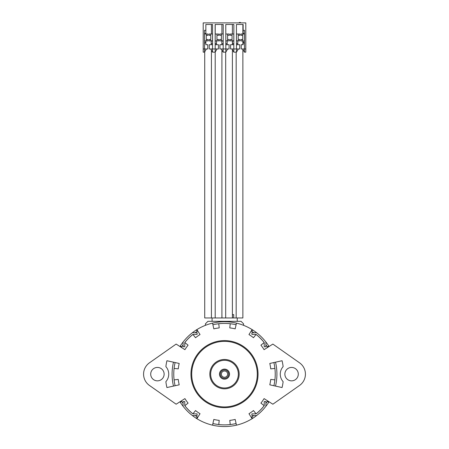 <?xml version="1.0" encoding="UTF-8"?>
<svg xmlns="http://www.w3.org/2000/svg" width="449" height="449" viewBox="0 0 449 449"><rect width="100%" height="100%" fill="white"/><g stroke="black" fill="none" stroke-linecap="round" stroke-linejoin="round"><path stroke-width="0.67" d="M224.5 406.929A32.788 32.788 0 0 0 257.288 374.14A32.788 32.788 0 0 0 224.5 341.352A32.788 32.788 0 0 0 191.712 374.14A32.788 32.788 0 0 0 224.5 406.929M224.5 359.469A14.677 14.677 0 0 1 239.177 374.14A14.677 14.677 0 0 1 224.5 388.817A14.677 14.677 0 0 1 209.823 374.14A14.677 14.677 0 0 1 224.5 359.469M224.5 387.975A13.835 13.835 0 0 0 238.335 374.14A13.835 13.835 0 0 0 224.5 360.306A13.835 13.835 0 0 0 210.665 374.14A13.835 13.835 0 0 0 224.5 387.975M224.5 369.948A4.193 4.193 0 0 1 228.693 374.14A4.193 4.193 0 0 1 224.5 378.333A4.193 4.193 0 0 1 220.307 374.14A4.193 4.193 0 0 1 224.5 369.948A4.193 4.193 0 0 1 228.693 374.14A4.193 4.193 0 0 1 224.5 378.333M269.035 346.516A52.41 52.41 0 0 0 252.125 329.605L248.971 334.556A46.539 46.539 0 0 1 253.472 337.721L256.082 334.438A50.731 50.731 0 0 1 264.203 342.559L260.92 345.169A46.539 46.539 0 0 1 264.085 349.67L272.863 344.074L299.539 362.82A13.835 13.835 0 0 1 299.539 385.461L272.863 404.207L264.085 398.617A46.539 46.539 0 0 1 260.92 403.112L264.203 405.722A50.731 50.731 0 0 1 256.082 413.843L253.472 410.566A46.539 46.539 0 0 1 248.971 413.725L252.125 418.676A52.41 52.41 0 0 0 269.035 401.771M236.455 323.117A52.41 52.41 0 0 0 212.545 323.117L213.814 328.848A46.539 46.539 0 0 1 219.23 327.905L218.758 323.735A50.731 50.731 0 0 1 230.242 323.735L229.77 327.905A46.539 46.539 0 0 1 235.186 328.848L236.455 323.117A52.41 52.41 0 0 1 252.125 329.605M275.529 386.101A52.41 52.41 0 0 0 275.529 362.186M224.5 426.55A52.41 52.41 0 0 0 236.455 425.169L235.186 419.439A46.539 46.539 0 0 1 229.77 420.382L230.242 424.546A50.731 50.731 0 0 1 218.758 424.546L219.23 420.382A46.539 46.539 0 0 1 213.814 419.439L212.545 425.169A52.41 52.41 0 0 0 224.5 426.55M252.635 329.925L251.737 331.34A49.098 49.098 0 0 1 253.848 332.737M265.903 344.793A49.098 49.098 0 0 1 267.301 346.909L268.715 346.005M268.715 402.276L267.301 401.378A49.098 49.098 0 0 1 265.903 403.488M253.848 415.544A49.098 49.098 0 0 1 251.737 416.941L252.635 418.356M183.097 403.488A49.098 49.098 0 0 1 181.699 401.378L180.285 402.276A52.41 52.41 0 0 0 196.365 418.356L197.263 416.941A49.098 49.098 0 0 1 195.152 415.544M256.632 332.737L251.911 332.737L251.911 334.415L256.104 334.415A49.098 49.098 0 0 1 264.225 342.542L264.225 346.735L265.903 346.735L265.903 342.009M196.365 418.356A52.41 52.41 0 0 0 196.875 418.676L200.029 413.725A46.539 46.539 0 0 1 195.528 410.566L192.918 413.843A50.731 50.731 0 0 1 184.797 405.722L188.08 403.112A46.539 46.539 0 0 1 184.915 398.617L176.137 404.207L149.461 385.461A13.835 13.835 0 0 1 149.461 362.82L176.137 344.074L184.915 349.67A46.539 46.539 0 0 1 188.08 345.169L184.797 342.559A50.731 50.731 0 0 1 192.918 334.438L195.528 337.721A46.539 46.539 0 0 1 200.029 334.556L196.875 329.605A52.41 52.41 0 0 0 179.965 346.516M183.097 342.009L183.097 346.735L184.775 346.735L184.775 342.542A49.098 49.098 0 0 1 192.896 334.415L197.089 334.415L197.089 332.737L192.368 332.737M173.471 362.186A52.41 52.41 0 0 0 173.471 386.101M179.965 401.771A52.41 52.41 0 0 0 180.285 402.276M192.368 415.544L197.089 415.544L197.089 413.866L192.896 413.866A49.098 49.098 0 0 1 184.775 405.744L184.775 401.552L183.097 401.552L183.097 406.272M265.903 406.272L265.903 401.552L264.225 401.552L264.225 405.744A49.098 49.098 0 0 1 256.104 413.866L251.911 413.866L251.911 415.544L256.632 415.544M195.152 332.737A49.098 49.098 0 0 1 197.263 331.34L196.365 329.925M180.285 346.005L181.699 346.909A49.098 49.098 0 0 1 183.097 344.793M243.577 325.329L243.577 323.83L241.062 321.316L207.938 321.316L205.423 323.83L205.423 325.329M184.775 342.542A49.098 49.098 0 0 1 192.896 334.415M192.896 413.866A49.098 49.098 0 0 1 184.775 405.744M264.225 405.744A49.098 49.098 0 0 1 256.104 413.866M256.104 334.415A49.098 49.098 0 0 1 264.225 342.542M232.464 317.959L232.464 314.603L233.721 314.603L233.721 317.959M221.913 314.603L221.986 317.959M236.095 324.75A50.731 50.731 0 0 0 230.242 323.735M224.5 340.6A33.54 33.54 0 0 1 258.04 374.14A33.54 33.54 0 0 1 224.5 407.681A33.54 33.54 0 0 1 190.96 374.14A33.54 33.54 0 0 1 224.5 340.6M291.581 367.434A6.707 6.707 0 0 1 298.293 374.14A6.707 6.707 0 0 1 291.581 380.847A6.707 6.707 0 0 1 284.874 374.14A6.707 6.707 0 0 1 291.581 367.434M157.419 367.434A6.707 6.707 0 0 1 164.126 374.14A6.707 6.707 0 0 1 157.419 380.847A6.707 6.707 0 0 1 150.707 374.14A6.707 6.707 0 0 1 157.419 367.434M282.079 360.732L269.793 363.454A46.539 46.539 0 0 1 270.741 368.876L274.906 368.399A50.731 50.731 0 0 1 274.906 379.882L270.741 379.411A46.539 46.539 0 0 1 269.793 384.827L282.079 387.549A59.116 59.116 0 0 0 283.134 381.678A11.32 11.32 0 0 1 283.134 366.609A59.116 59.116 0 0 0 282.079 360.732M252.125 418.676A52.41 52.41 0 0 1 236.455 425.169M196.875 329.605A52.41 52.41 0 0 1 212.545 323.117M212.545 425.169A52.41 52.41 0 0 1 196.875 418.676M166.921 387.549L179.207 384.827A46.539 46.539 0 0 1 178.259 379.411L174.094 379.882A50.731 50.731 0 0 1 174.094 368.399L178.259 368.876A46.539 46.539 0 0 1 179.207 363.454L166.921 360.732A59.116 59.116 0 0 0 165.866 366.609A11.32 11.32 0 0 1 165.866 381.678A59.116 59.116 0 0 0 166.921 387.549M251.227 417.261A50.731 50.731 0 0 0 253.82 415.544M265.903 403.46A50.731 50.731 0 0 0 267.621 400.867M273.89 385.736A50.731 50.731 0 0 0 274.906 379.882M274.906 368.399A50.731 50.731 0 0 0 273.89 362.551M267.621 347.414A50.731 50.731 0 0 0 265.903 344.826M253.82 332.737A50.731 50.731 0 0 0 251.227 331.02M218.758 323.735A50.731 50.731 0 0 0 212.905 324.75M197.773 331.02A50.731 50.731 0 0 0 195.18 332.737M183.097 344.826A50.731 50.731 0 0 0 181.379 347.414M175.11 362.551A50.731 50.731 0 0 0 174.094 368.399M174.094 379.882A50.731 50.731 0 0 0 175.11 385.736M181.379 400.867A50.731 50.731 0 0 0 183.097 403.46M195.18 415.544A50.731 50.731 0 0 0 197.773 417.261M212.905 423.53A50.731 50.731 0 0 0 218.758 424.546M230.242 424.546A50.731 50.731 0 0 0 236.095 423.53M237.229 321.316L237.229 317.959L212.074 317.959L212.074 321.316M245.799 48.969L245.799 22.877L203.201 22.877L203.201 48.969L204.531 48.969L204.48 30.33L205.861 30.33L205.861 24.476L212.573 24.476L212.517 48.969L215.183 48.969L215.127 24.476L223.22 24.476L223.17 48.969L225.83 48.969L225.78 24.476L233.873 24.476L233.817 48.969L236.483 48.969L236.427 24.476L243.139 24.476L243.139 30.33L244.52 30.33L244.469 48.969L245.799 48.969L245.799 52.163L244.469 52.163L242.612 48.969L241.22 48.969L241.22 44.709L243.139 44.709L241.54 44.709M204.531 43.643L205.861 41.88L205.861 44.709L207.78 44.709L207.78 48.969L206.388 48.969L204.531 52.163L203.201 52.163L203.201 48.969M215.127 43.643L216.513 43.643L216.513 44.709M216.513 43.643L216.513 40.982M221.413 35.336L219.707 35.336L219.707 34.006L223.17 34.006L223.17 40.949L221.913 40.949M215.206 40.949L216.94 40.82L216.94 34.006L218.641 34.006L218.641 35.336L216.94 35.336M223.22 40.982L221.84 40.982L221.84 44.709M221.84 43.643L223.22 43.643M225.78 43.643L227.16 43.643L227.16 44.709M227.16 43.643L227.16 40.982M232.391 40.949L233.817 40.949L233.817 34.006L232.06 34.006L232.06 40.831L230.359 40.915M233.873 40.982L232.487 40.982L232.487 44.709M232.487 43.643L233.873 43.643M242.612 48.969L244.469 48.969L244.469 52.163M204.531 52.163L204.531 48.969L206.388 48.969M215.183 44.709L218.427 44.709L218.427 48.969L217.035 48.969L215.183 52.163L215.183 48.969L217.035 48.969M210.665 48.969L212.517 48.969L212.517 52.163L210.665 48.969L209.273 48.969L209.273 44.709L212.517 44.709M212.573 43.643L211.187 43.643L211.187 40.982L212.573 40.982M211.187 44.709L211.187 43.643M221.413 34.006L221.413 40.831L219.707 40.915M218.641 40.915L216.94 40.831M219.707 40.848L219.707 39.518L221.413 39.501M216.94 39.501L218.641 39.518L218.641 40.848M225.83 44.709L229.08 44.709L229.08 48.969L227.688 48.969L225.83 52.163L225.83 48.969L227.688 48.969M221.312 48.969L223.17 48.969L223.17 52.163L221.312 48.969L219.92 48.969L219.92 44.709L223.17 44.709M230.359 40.848L230.359 39.518L232.06 39.501M227.587 39.501L229.293 39.518L229.293 40.848L227.587 40.831L227.587 34.006L225.83 34.006L225.83 40.949M236.483 44.709L239.727 44.709L239.727 48.969L238.335 48.969L236.483 52.163L236.483 48.969L238.335 48.969M231.965 48.969L233.817 48.969L233.817 52.163L231.965 48.969L230.573 48.969L230.573 44.709L233.817 44.709M237.813 44.709L237.813 43.643L236.427 43.643M239.25 22.877L239.25 22.45L239.861 22.45L239.861 22.877M240.473 22.877L240.473 22.45L239.861 22.45M244.52 40.982L243.139 40.982L243.139 41.88L244.469 43.643M243.139 41.88L243.139 44.709M233.817 52.163L236.483 52.163M223.17 52.163L225.83 52.163M212.517 52.163L215.183 52.163M205.861 41.88L205.861 40.982L204.48 40.982M216.94 34.006L215.183 34.006L215.183 40.82M237.813 40.982L237.813 43.643M243.139 30.33L243.139 33.523L244.52 33.523M242.875 40.949L241.006 40.915M242.713 35.336L241.006 35.336L241.006 34.006L244.469 34.006L242.875 34.006L242.875 24.476M210.761 35.336L209.06 35.336L209.06 34.006L212.517 34.006L212.517 40.949L211.428 40.949M204.722 40.949L206.287 40.82L206.287 34.006L204.531 34.006L204.531 40.82M204.48 33.523L205.861 33.523L205.861 30.33M232.06 35.336L230.359 35.336L230.359 34.006L232.06 34.006M227.587 34.006L229.293 34.006L229.293 35.336L227.587 35.336M244.469 34.006L244.469 40.82M241.006 40.848L241.006 39.518L242.713 39.501M238.239 39.501L239.94 39.518L239.94 40.848L238.239 40.831L238.239 34.006L236.483 34.006L236.483 40.949M238.239 34.006L239.94 34.006L239.94 35.336L238.239 35.336M206.287 34.006L207.994 34.006L207.994 35.336L206.287 35.336M210.761 34.006L210.761 40.831L209.06 40.915M207.994 40.915L206.287 40.831M209.06 40.848L209.06 39.518L210.761 39.501M206.287 39.501L207.994 39.518L207.994 40.848M242.713 34.006L242.713 40.82M211.428 50.288L211.428 317.959L204.722 317.959L204.722 51.837M208.078 24.476L205.861 24.476M229.041 24.476L225.78 24.476M242.875 49.418L242.875 317.959L237.229 317.959M239.519 24.476L236.427 24.476M224.5 369.112A5.029 5.029 0 0 1 229.529 374.14A5.029 5.029 0 0 1 224.5 379.175A5.029 5.029 0 0 1 219.471 374.14A5.029 5.029 0 0 1 224.5 369.112M224.5 377.283A3.143 3.143 0 0 0 227.643 374.14A3.143 3.143 0 0 0 224.5 370.997A3.143 3.143 0 0 0 221.357 374.14A3.143 3.143 0 0 0 224.5 377.283M221.413 40.82L223.17 40.82M232.06 40.82L233.817 40.82M225.83 40.82L227.587 40.82M236.483 40.82L238.239 40.82M212.517 40.82L210.761 40.82M204.722 34.006L204.722 33.523M211.428 34.006L211.428 24.476M215.206 317.959L215.206 52.123M215.206 34.006L215.206 24.476M221.913 317.959L221.913 49.996M221.913 34.006L221.913 24.476M225.684 317.959L225.684 52.163M232.391 317.959L232.391 49.71M232.391 44.709L232.391 40.82M232.391 34.006L232.391 24.476M236.168 317.959L236.168 52.163M242.875 44.709L242.875 40.82"/></g></svg>
